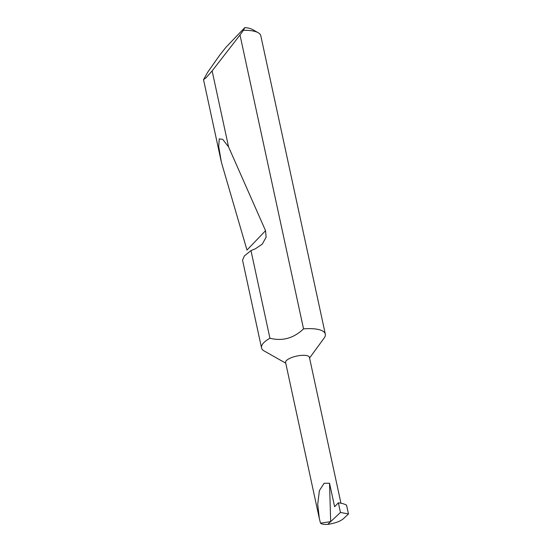 <?xml version="1.0" encoding="UTF-8"?>
<svg xmlns="http://www.w3.org/2000/svg" width="552" height="552" viewBox="0 0 552 552"><rect width="100%" height="100%" fill="white"/><g stroke="black" fill="none" stroke-linecap="round" stroke-linejoin="round"><path stroke-width="0.83" d="M340.957 503.217L309.417 357.351A12.185 3.926 167.8 0 0 301.889 355.35A12.185 3.926 167.8 0 0 285.598 362.498L319.332 518.507L317.71 504.28L319.387 490.638L324.086 483.29L329.537 483.228L330.669 521.626L327.702 524.4C323.948 524.586 321.554 524.179 320.512 523.172L319.332 518.507M309.562 358.02L324.162 338.017A32.63 10.516 167.8 0 0 325.314 334.105A32.63 10.516 167.8 0 0 305.146 328.757A32.63 10.516 167.8 0 0 303.538 328.868C293.678 338.266 282.479 341.391 269.935 338.245A32.63 10.516 167.8 0 0 261.524 347.898A32.63 10.516 167.8 0 0 264.187 350.982L285.75 363.168M240.003 34.99L212.134 70.904L206.165 77.659L203.529 79.66L207.704 72.215L220.02 54.717L226.023 47.217L244.805 27.6A27.414 8.832 -12.2 0 1 252.43 29.477L258.157 32.713A32.63 10.516 167.8 0 0 243.37 30.332L240.003 34.99L303.538 328.868M265.553 230.681L246.985 250.077L221.373 162.205L218.716 146.459L219.254 138.876L222.725 139.366L228.569 146.908L265.553 230.681L266.133 237.215L262.262 244.129L255.438 248.745L250.981 250.594L269.935 338.245M250.981 250.594L244.412 255.88L242.542 260.102L261.524 347.898M212.134 70.904L228.569 146.908M325.314 334.105L260.813 35.797A32.63 10.516 167.8 0 0 258.157 32.713M329.537 483.228L334.615 506.722L338.362 502.803L340.453 512.463L330.669 521.626L320.512 523.172M327.702 524.4C334.609 523.372 339.756 521.557 343.144 518.956L348.471 513.967L346.566 505.156A36.77 11.847 -12.2 0 0 338.362 502.803M243.37 30.332L244.805 27.6M340.453 512.463L348.471 513.967M203.529 79.66L221.373 162.205"/></g></svg>
